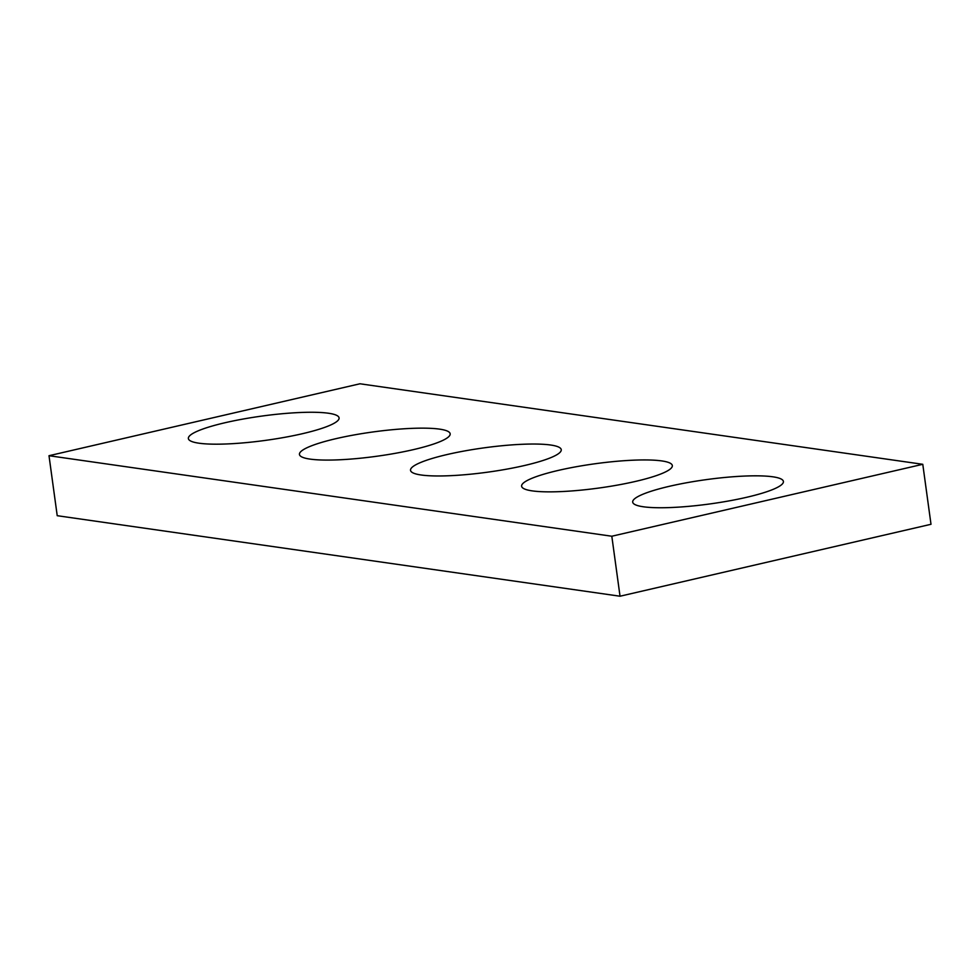 <?xml version="1.0" encoding="UTF-8"?>
<svg xmlns="http://www.w3.org/2000/svg" width="980" height="980" viewBox="0 0 980 980"><rect width="100%" height="100%" fill="white"/><g stroke="black" fill="none" stroke-linecap="round" stroke-linejoin="round"><path stroke-width="1.47" d="M620.034 596.22L57.22 515.701L49 455.712L359.966 383.78L922.78 464.3L931 524.288L620.034 596.22L611.814 536.232L49 455.712M611.814 536.232L922.78 464.3M302.281 433.736A76.06 12.287 -7.8 0 0 339.08 417.897A76.06 12.287 -7.8 0 0 262.052 416.047A76.06 12.287 -7.8 0 0 188.368 438.55A76.06 12.287 -7.8 0 0 302.281 433.736M413.364 449.636A76.06 12.287 -7.8 0 0 450.163 433.797A76.06 12.287 -7.8 0 0 373.135 431.935A76.06 12.287 -7.8 0 0 299.451 454.438A76.06 12.287 -7.8 0 0 413.364 449.636M524.447 465.524A76.06 12.287 -7.8 0 0 561.246 449.685A76.06 12.287 -7.8 0 0 484.218 447.823A76.06 12.287 -7.8 0 0 410.534 470.327A76.06 12.287 -7.8 0 0 524.447 465.524M635.53 481.413A76.06 12.287 -7.8 0 0 672.329 465.574A76.06 12.287 -7.8 0 0 595.301 463.724A76.06 12.287 -7.8 0 0 521.617 486.215A76.06 12.287 -7.8 0 0 635.53 481.413M746.613 497.301A76.06 12.287 -7.8 0 0 783.412 481.462A76.06 12.287 -7.8 0 0 706.384 479.612A76.06 12.287 -7.8 0 0 632.7 502.115A76.06 12.287 -7.8 0 0 746.613 497.301"/></g></svg>
